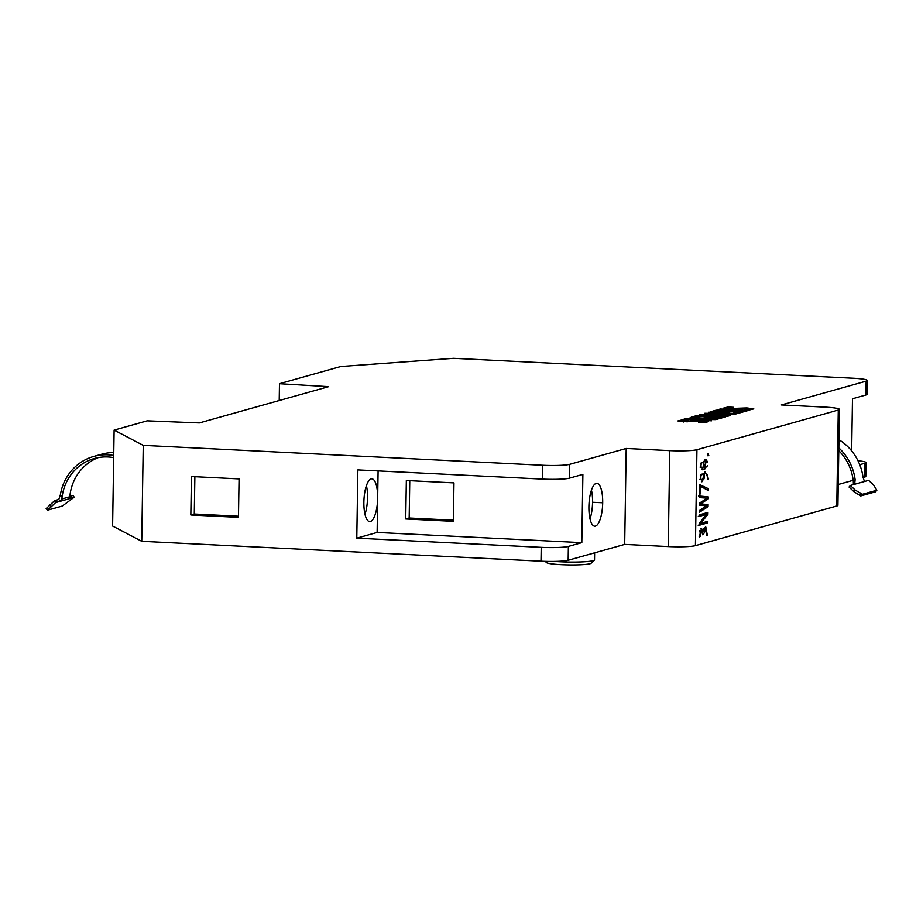 <?xml version="1.0" encoding="UTF-8"?>
<svg xmlns="http://www.w3.org/2000/svg" width="923" height="923" viewBox="0 0 923 923"><rect width="100%" height="100%" fill="white"/><g stroke="black" fill="none" stroke-linecap="round" stroke-linejoin="round"><path stroke-width="1.38" d="M704.641 469.403L702.495 469.749L704.503 459.723L706.36 459.458L704.641 469.403M702.011 469.692L703.626 469.357L707.433 465.85M588.909 506.635A21.414 6.83 92.9 0 0 588.897 506.739A21.414 6.83 92.9 0 0 594.735 526.191A21.414 6.83 92.9 0 0 602.696 502.873A21.414 6.83 92.9 0 0 602.696 502.77A21.414 6.83 92.9 0 0 596.858 483.317A21.414 6.83 92.9 0 0 588.897 506.635M590.016 518.864A21.414 6.83 92.9 0 0 592.554 502.366A21.414 6.83 92.9 0 0 592.554 502.262A21.414 6.83 92.9 0 0 591.447 490.136M364.989 514.273A21.414 6.83 92.9 0 0 367.527 497.762A21.414 6.83 92.9 0 0 366.408 485.636M363.87 502.147A21.414 6.83 92.9 0 0 369.696 521.587A21.414 6.83 92.9 0 0 377.657 498.27A21.414 6.83 92.9 0 0 371.831 478.829A21.414 6.83 92.9 0 0 363.87 502.147M707.629 455.558L708.783 455.408L707.733 454.001L708.783 455.408L708.068 455.939M707.733 454.001L708.437 453.47M708.599 478.899L707.791 479.049C708.022 475.207 706.891 473.418 704.422 473.661L701.895 481.818L705.022 471.953L708.599 478.899L707.803 478.852M704.964 473.649L703.407 473.603L704.964 473.649M696.934 449.709L838.28 410.054A21.414 2.158 0.9 0 0 839.422 409.374A21.414 2.158 0.9 0 0 824.908 407.112L781.343 404.932L866.143 381.141A21.414 2.158 0.9 0 0 867.285 380.472A21.414 2.158 0.9 0 0 852.771 378.199L453.528 358.309L340.795 366.5L279.473 383.703L328.623 386.656L199.345 422.919L147.172 420.819L114.117 430.095L143.25 445.359L542.493 465.25A21.414 2.158 0.9 0 0 569.664 464.327L626.198 448.463L669.775 450.632A21.414 2.158 0.9 0 0 696.934 449.709L695.423 545.655A21.414 2.158 -179.1 0 1 668.264 546.578L624.686 544.408L626.198 448.463M839.422 409.374L837.911 505.331A21.414 2.158 -179.1 0 1 836.78 506L695.423 545.655M707.341 535.352L706.533 535.202L705.634 528.787L703.499 534.567L702.68 534.798L701.411 530.137L700.13 531.21L700.084 536.609L699.276 537.14L701.503 528.475L703.13 531.129L703.672 528.741L705.841 527.091L707.341 535.352M707.803 522.868L699.184 525.291L699.207 523.399L706.522 514.33L699.322 516.395L699.346 514.838L707.964 512.415L707.929 514.33L700.626 523.364L707.826 521.31L707.803 522.868L706.787 522.822L706.81 521.264M705.83 505.746L699.496 505.181L699.53 503.104L707.191 498.155L699.611 497.635L699.634 496.055L708.206 496.839L708.172 498.939L700.499 503.9L708.091 504.569L708.056 506.681L699.38 512.277L699.415 510.557L706.372 505.781M699.519 503.843L701.33 503.923M708.333 488.671L708.31 490.482L700.603 486.386L700.488 493.92L699.669 494.151L699.819 484.933L708.333 488.671L699.622 484.644M190.83 514.976L191.43 476.533L239.057 478.899L238.457 517.353L190.83 514.976L194.28 514.007L194.868 476.706M405.728 518.957L406.339 480.514L453.966 482.891L453.355 521.333L405.728 518.957L409.177 517.999L409.766 480.687M725.57 416.85L697.35 415.442L691.535 417.069L696.969 417.346L700.58 416.331L707.214 416.665L704.145 417.519L718.209 417.208L714.679 418.2L719.836 418.454L725.57 416.85M737.142 413.596L708.91 412.2L726.609 413.596L704.826 413.25L720.713 415.258L701.434 414.289L699.276 414.9L727.497 416.308L730.243 415.535L714.587 414.081L734.258 414.404L737.142 413.596M744.33 411.589L716.098 410.181L710.283 411.808L715.729 412.085L719.329 411.07L725.963 411.404L722.894 412.258L727.555 412.5L730.624 411.635L736.958 411.946L733.427 412.939L738.596 413.192L744.33 411.589M748.53 410.412L720.309 409.004L718.013 409.639L746.245 411.047L748.53 410.412M687.081 421.984L687.093 421.223C682.212 421.176 682.512 420.796 688.004 420.092L682.305 419.815L677.886 420.923L702.841 421.684L698.688 422.399L704.145 422.665L708.253 421.661L701.342 420.703L687.093 421.223L682.293 420.876L682.305 419.815M732.666 409.201L732.677 408.439C727.797 408.381 728.097 408.001 733.589 407.308L727.889 407.02L723.47 408.139L748.426 408.889L744.261 409.604L749.718 409.881L753.826 408.877L746.822 407.92L732.677 408.439L727.866 408.093L727.889 407.02M718.406 418.857L690.173 417.45L707.226 418.823L685.789 418.684L683.297 419.377L711.529 420.784L694.765 419.434L715.821 419.584L718.406 418.857M114.117 430.095L112.606 526.041L141.738 541.305L540.993 561.196A21.414 2.158 -179.1 0 0 568.153 560.273L624.686 544.408M864.643 477.087L864.863 463.254A21.414 2.158 0.9 0 0 865.993 462.573L865.786 476.418A21.414 2.158 -179.1 0 1 864.643 477.087L863.074 477.537M853.175 480.306L838.246 484.494M569.445 478.16L582.886 474.399L581.813 542.655L568.372 546.428A21.414 2.158 0.9 0 1 541.213 547.351L356.786 538.167L357.859 469.899L542.286 479.095A21.414 2.158 -179.1 0 0 569.445 478.16L569.664 464.327M867.285 380.472L867.066 394.317A21.414 2.158 -179.1 0 1 865.924 394.986L852.483 398.759L851.664 450.897M864.863 463.254L859.74 464.684M279.208 400.513L279.473 383.703M141.738 541.305L143.25 445.359M581.813 542.655L377.126 532.456L378.095 470.915M356.786 538.167L377.126 532.456M409.177 517.999L453.378 520.191M238.48 516.211L194.28 514.007M46.15 508.527L47.431 510.223L48.607 509.254L47.327 507.558L46.15 508.527M48.607 509.254L55.599 502.585A3.207 3.023 -105.7 0 0 55.911 502.285L60.053 501.131L61.783 499.008L69.917 496.736L70.056 498.328L74.186 497.162A3.207 3.023 74.3 0 1 73.875 497.462L62.256 506.069L47.431 510.223M74.186 497.162L72.929 495.489L69.906 496.343M69.917 496.736L70.021 494.866A48.169 45.4 -105.7 0 1 98.3 457.589M113.76 452.558A50.315 47.419 -105.7 0 0 101.634 454.22L93.708 456.447A50.315 47.419 -105.7 0 0 60.364 494.809L58.795 499.458L54.653 500.612L55.911 502.285M113.679 457.612A48.169 45.4 -105.7 0 0 94.284 458.512A48.169 45.4 -105.7 0 0 62.083 497.093L61.783 499.008M113.714 455.466A50.315 47.419 -105.7 0 0 93.708 456.447M54.653 500.612L47.327 507.558M50.823 506.508L49.542 504.812M594.631 552.842L594.527 559.869A25.694 2.584 -179.1 0 1 594.389 560.134A25.694 2.584 -179.1 0 1 560.561 561.784A25.694 2.584 -179.1 0 1 554.735 561.415M594.389 560.134L591.147 563.238A22.475 2.261 -179.1 0 1 561.542 564.691A22.475 2.261 -179.1 0 1 546.416 562.545L545.262 561.357M865.993 462.573A21.414 2.158 0.9 0 0 857.998 460.762M850.348 485.475L855.321 490.182L853.994 491.74L849.345 487.344A3.207 3.023 -105.7 0 1 849.045 487.021L850.348 485.475L868.624 480.352L873.596 485.048L876.85 490.24L875.523 491.797L860.697 495.963L853.994 491.74M876.85 490.24L862.024 494.393L860.882 493.309L859.544 494.878M860.882 493.309L855.321 490.182M838.776 450.678A48.169 45.4 74.3 0 1 853.337 481.737L853.394 484.621M864.482 481.506L863.051 477.387A50.315 47.419 74.3 0 0 838.949 439.717M838.822 447.874A50.315 47.419 74.3 0 1 855.125 479.614L854.675 484.183M862.024 494.393L860.697 495.963M702.588 531.948L702.726 531.106M703.441 529.341L705.634 528.787M703.499 534.567L702.691 534.532M699.311 530.771L701.411 530.137M700.13 531.21L699.207 531.163M700.084 536.609L699.161 536.563M702.034 530.494L700.972 528.556M703.13 531.129L702.357 531.094M706.66 529.64L705.31 527.16M706.522 514.33L698.307 516.338M707.929 514.33L706.914 514.284L706.949 512.369M700.626 523.364L699.622 523.318L706.914 514.284M698.169 525.245L706.787 522.822M708.206 496.839L698.63 495.997M708.172 498.939L707.156 498.893L707.168 498.166M699.484 503.843L707.156 498.893L707.191 496.782M708.091 504.569L700.822 503.9M708.056 506.681L707.041 506.635L707.053 505.839M699.392 511.561L707.041 506.635L707.076 504.523M700.603 486.386L699.796 486.34M700.488 493.92L699.669 493.874M707.295 490.425L707.318 488.625M700.084 479.625L701.099 479.672C703.914 480.179 704.907 478.472 704.053 474.549C701.284 473.972 700.303 475.68 701.099 479.672L699.899 479.349M707.445 475.483L704.503 471.965M701.411 481.725L704.018 478.864M703.937 474.41L703.407 473.603M704.053 474.549L702.149 474.007L700.28 475.08M706.926 461.258C702.276 461.281 700.372 463.311 701.192 467.338L702.611 468.076L706.926 461.258L705.253 461.073L700.372 463.358M702.611 468.076L700.061 467.061M707.779 462.1L705.818 459.469M707.768 455.351L707.872 453.793M707.214 419.365L710.814 419.55M707.226 418.823L707.214 419.515M685.789 418.684L685.777 419.504M691.396 419.78L694.754 419.803M724.74 408.635L727.866 408.093M748.426 409.062L752.464 409.443M679.155 421.419L682.293 420.876M702.841 421.846L706.891 422.226M720.309 409.004L720.298 409.754M716.098 410.181L716.086 411.243L718.313 411.358M725.963 411.739L729.608 411.923M736.946 412.281L741.1 412.489M713.502 411.97L716.086 411.243M725.963 411.404L725.951 412.419M736.958 411.946L736.635 413.1M726.597 414.139L730.774 414.346M726.609 413.596L726.597 414.277M711.921 414.427L714.575 414.473M720.713 415.258L720.701 415.973M701.434 414.289L701.422 415.004M714.587 414.081L714.575 414.681M720.713 415.719L726.528 416.261M697.35 415.442L697.327 416.504L699.553 416.619M707.214 417L710.86 417.184M718.198 417.542L722.34 417.75M694.742 417.231L697.327 416.504M707.214 416.665L707.203 417.669M718.209 417.208L717.886 418.361M592.554 502.262L602.696 502.77M836.78 506L838.28 410.054M866.143 381.141L865.924 394.986M540.993 561.196L541.213 547.351M542.493 465.25L542.286 479.095M568.153 560.273L568.372 546.428M669.775 450.632L668.264 546.578M55.599 502.585L73.875 497.462M62.083 497.093L60.364 494.809M60.053 501.131L58.795 499.458M855.125 479.614L853.337 481.737M700.176 467.292L701.192 467.338M748.403 409.962L748.426 408.889M729.135 409.201L729.158 408.139M702.83 422.746L702.841 421.684M683.562 421.984L683.574 420.923"/></g></svg>

